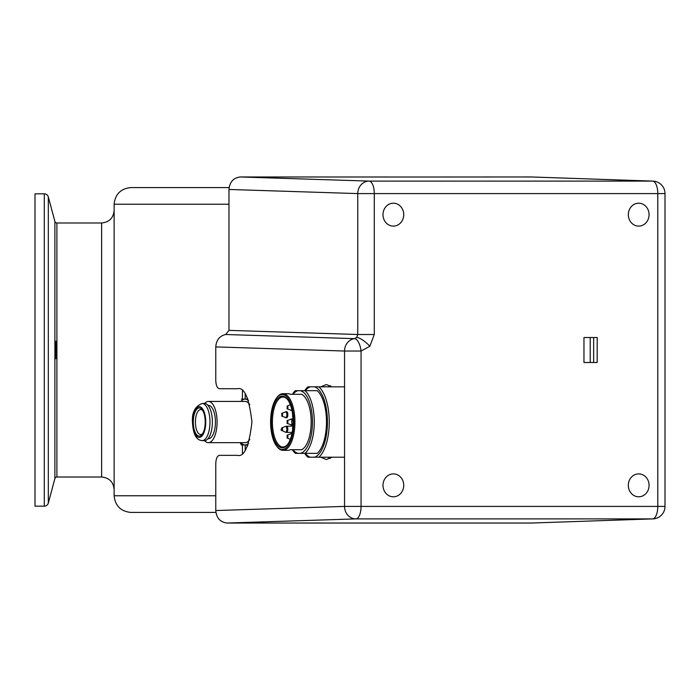 <?xml version="1.0" encoding="UTF-8"?>
<svg xmlns="http://www.w3.org/2000/svg" width="700" height="700" viewBox="0 0 700 700"><rect width="100%" height="100%" fill="white"/><g stroke="black" fill="none" stroke-linecap="round" stroke-linejoin="round"><path stroke-width="1.05" d="M44.301 506.17A4.165 4.165 0 0 0 48.317 503.081L54.889 478.564L54.889 221.436L48.317 196.919A4.165 4.165 0 0 0 44.301 193.83L35 193.83L35 506.17L44.301 506.17L44.301 193.83M54.889 221.436A2.083 2.083 0 0 0 56.901 222.985L101.631 222.985C109.218 222.241 113.383 218.076 114.126 210.49M54.889 478.564A2.083 2.083 0 0 1 56.901 477.015L56.901 350L55.825 358.759L55.825 341.241L56.901 350L56.901 222.985M101.631 222.985L101.631 477.015L56.901 477.015M215.889 512.418L130.786 512.418C120.741 511.359 115.185 505.802 114.126 495.758L114.126 204.242C115.185 194.197 120.741 188.641 130.786 187.582L229.101 187.582M245.193 393.89L245.193 399.14M245.193 444.946L245.193 450.205M242.428 453.329L242.428 444.946M242.428 399.14L242.428 390.757M247.328 446.416L247.328 444.946M247.328 399.14L247.328 397.67M202.597 433.703A12.495 5.276 90 0 1 200.699 434.543A12.495 5.276 90 0 1 195.414 422.047A12.495 5.276 90 0 1 200.699 409.553A12.495 5.276 90 0 1 202.597 410.392M205.214 422.047A14.079 5.95 90 0 1 202.037 434.499A14.079 5.95 90 0 1 193.305 422.047A14.079 5.95 90 0 1 202.037 409.588A14.079 5.95 90 0 1 205.214 422.047M202.134 403.489L204.531 403.489A18.55 7.84 90 0 1 212.371 422.047A18.55 7.84 90 0 1 204.531 440.598L202.134 440.598A18.55 7.84 90 0 0 209.974 422.047A18.55 7.84 90 0 0 202.134 403.489C195.011 406.411 191.782 412.598 192.465 422.047C193.008 434.044 196.236 440.23 202.134 440.598M207.952 405.352L208.364 405.352A16.695 7.053 90 0 1 215.425 422.047A16.695 7.053 90 0 1 208.364 438.743L207.952 438.743M204.566 403.489A20.615 8.715 90 0 1 208.364 401.433A20.615 8.715 90 0 1 217.079 422.047A20.615 8.715 90 0 1 208.364 442.662A20.615 8.715 90 0 1 204.566 440.598M208.364 401.433L245.114 401.433A20.615 8.715 90 0 1 249.821 404.696M240.896 442.662A22.907 9.678 -90 0 0 245.114 444.946A22.907 9.678 -90 0 0 248.553 443.459M248.553 400.627A22.907 9.678 -90 0 0 245.114 399.14A22.907 9.678 -90 0 0 240.896 401.433M249.821 439.399A20.615 8.715 90 0 1 245.114 442.662L208.364 442.662M247.975 399.14L241.386 399.14M240.188 442.662L241.386 444.946L247.975 444.946M329.42 386.829A41.641 17.596 90 0 1 330.243 385.656M305.305 453.355A35.569 15.032 -90 0 0 310.231 457.205L314.58 457.205A35.569 15.032 -90 0 0 327.434 422.012A35.569 15.032 -90 0 0 314.58 386.829L318.859 386.829A37.476 15.838 90 0 1 329.254 422.012A37.476 15.838 90 0 1 318.859 457.205L343.901 457.205M307.956 457.205L310.231 457.205L307.956 457.205A37.476 15.838 90 0 1 304.719 453.355M326.489 422.012A33.32 14.079 90 0 1 317.188 453.355L300.037 453.355A31.404 13.274 -90 0 0 312.471 422.012A31.404 13.274 -90 0 0 300.037 390.679L317.188 390.679A33.32 14.079 90 0 1 326.489 422.012M304.981 390.679A33.32 14.079 90 0 1 314.283 422.012A33.32 14.079 90 0 1 304.981 453.355L317.188 453.355M292.941 449.706A31.404 13.274 -90 0 0 298.358 453.355L295.418 453.355A33.32 14.079 90 0 1 292.373 449.706M276.797 397.705L277.384 396.961A28.315 11.97 90 0 1 282.966 393.697A28.315 11.97 90 0 1 294.936 422.012A28.315 11.97 90 0 1 282.966 450.336A28.315 11.97 90 0 1 277.384 447.064L276.797 446.329A27.484 11.62 -90 0 0 293.825 422.012A27.484 11.62 -90 0 0 276.797 397.705A27.484 11.62 -90 0 0 270.594 422.012A27.484 11.62 -90 0 0 276.797 446.329M282.966 393.697L287.875 393.697A28.315 11.97 -90 0 1 290.377 394.319L301.7 394.319A28.315 11.97 90 0 1 311.168 422.012A28.315 11.97 90 0 1 301.7 449.706L290.377 449.706A28.315 11.97 90 0 1 287.875 450.336L282.966 450.336M293.125 422.012A25.821 10.911 90 0 1 287.297 444.859A25.821 10.911 90 0 1 271.303 422.012A25.821 10.911 90 0 1 287.297 399.175A25.821 10.911 90 0 1 293.125 422.012M287.595 399.56A24.99 10.561 -90 0 0 282.966 397.031A24.99 10.561 -90 0 0 272.405 422.012A24.99 10.561 -90 0 0 282.966 447.002A24.99 10.561 -90 0 0 287.595 444.474M292.373 394.319A33.32 14.079 90 0 1 295.418 390.679L300.037 390.679M298.358 390.679A31.404 13.274 -90 0 0 292.941 394.319M298.358 453.355L300.037 453.355M305.305 390.679A35.569 15.032 -90 0 1 310.231 386.829L343.901 386.829M314.58 457.205L318.859 457.205L314.58 457.205M310.231 386.829L307.956 386.829L310.231 386.829M304.719 390.679A37.476 15.838 90 0 1 307.956 386.829M330.277 458.412A41.641 17.596 90 0 1 329.42 457.205M328.23 457.205L330.111 458.509M320.688 457.205L326.34 459.524L331.984 457.205M331.914 386.829L326.34 384.562L320.757 386.829M393.365 203.201A11.454 10.377 90 0 0 382.988 214.655A11.454 10.377 90 0 0 393.365 226.109A11.454 10.377 90 0 0 393.444 226.109A11.454 10.377 90 0 0 403.743 214.655A11.454 10.377 90 0 0 393.444 203.201A11.454 10.377 90 0 0 393.365 203.201M638.697 203.201A11.454 10.377 90 0 0 628.32 214.655A11.454 10.377 90 0 0 638.697 226.109A11.454 10.377 90 0 0 638.776 226.109A11.454 10.377 90 0 0 649.075 214.655A11.454 10.377 90 0 0 638.776 203.201A11.454 10.377 90 0 0 638.697 203.201M638.697 473.891A11.454 10.377 90 0 0 628.32 485.345A11.454 10.377 90 0 0 638.697 496.799A11.454 10.377 90 0 0 638.776 496.799A11.454 10.377 90 0 0 649.075 485.345A11.454 10.377 90 0 0 638.776 473.891A11.454 10.377 90 0 0 638.697 473.891M393.365 473.891A11.454 10.377 90 0 0 382.988 485.345A11.454 10.377 90 0 0 393.365 496.799A11.454 10.377 90 0 0 393.444 496.799A11.454 10.377 90 0 0 403.743 485.345A11.454 10.377 90 0 0 393.444 473.891A11.454 10.377 90 0 0 393.365 473.891M215.766 346.902L215.766 380.398C215.994 385.42 217.201 388.203 219.389 388.727L237.44 388.727C244.3 386.838 249.13 397.941 251.947 422.047C249.13 446.154 244.3 457.258 237.44 455.359L219.389 455.359C217.201 455.892 215.994 458.666 215.766 463.689L215.766 510.536L344.54 506.406L344.54 351.033L215.766 346.902C216.291 340.069 219.59 335.939 225.671 334.504L354.454 338.642L356.676 337.453L357.752 334.504L357.752 193.594L228.97 189.464C229.696 181.93 233.468 177.765 240.293 176.969L369.075 181.099L652.584 181.099L531.291 176.969L652.934 181.107A12.495 11.393 92 0 0 652.584 181.099A12.495 5.276 -90 0 1 657.79 193.594L374.281 193.594L374.281 334.504L357.752 334.504L228.97 330.374L228.97 189.464M374.281 334.504L369.854 346.281L361.069 351.033L344.54 351.033A12.495 11.244 -88.2 0 1 354.454 338.642A12.495 5.241 82.1 0 1 361.069 351.033L361.069 506.406L657.79 506.406L657.79 193.594L665 193.594A12.495 12.495 0 0 0 652.934 181.107M227.08 523.031L531.291 523.031L652.584 518.901L355.863 518.901L227.08 523.031C220.255 522.235 216.484 518.07 215.766 510.536M652.934 518.892A12.495 12.495 0 0 0 665 506.406L657.79 506.406A12.495 5.276 90 0 1 652.584 518.901A12.495 11.393 88 0 0 652.934 518.892L531.291 523.031M531.291 176.969L434.044 177.013M433.659 177.021L240.293 176.969M225.671 334.504L228.97 330.374M583.966 337.505L583.966 362.495L597.179 362.495L597.179 337.505L583.966 337.505M330.111 385.586L328.309 386.829M590.205 337.505L590.205 362.495M48.317 503.081L48.317 196.919M114.126 495.758L215.766 495.758M228.97 204.242L114.126 204.242M192.763 422.047A15.382 6.501 90 0 1 199.264 406.665A15.382 6.501 90 0 1 205.756 422.047A15.382 6.501 90 0 1 199.264 437.421A15.382 6.501 90 0 1 192.763 422.047M292.311 428.041A1.452 0.612 90 0 1 292.512 427.866A1.452 0.612 90 0 1 292.644 427.849A1.452 0.612 90 0 1 292.836 427.945M287.053 435.243A1.452 0.612 90 0 1 287.184 435.155A1.452 0.612 90 0 1 287.254 435.137A1.452 0.612 90 0 1 287.901 436.529A1.452 0.612 90 0 1 287.306 438.043A1.452 0.612 90 0 1 287.184 438.025A1.452 0.612 90 0 1 286.983 437.859M281.846 427.866L285.408 426.422A2.922 1.234 -90 0 1 286.493 427.236A2.922 1.234 -90 0 1 286.711 430.649A2.922 1.234 -90 0 1 285.408 432.189L281.006 429.905L281.846 427.866A1.452 0.612 90 0 1 282.389 428.277A1.452 0.612 90 0 1 282.494 429.975A1.452 0.612 90 0 1 281.846 430.736A1.452 0.612 90 0 1 281.514 430.334M292.836 416.089A1.452 0.612 90 0 1 292.618 416.185A1.452 0.612 90 0 1 292.512 416.159A1.452 0.612 90 0 1 292.346 416.036M292.346 413.42A1.452 0.612 90 0 1 292.486 413.306L292.854 416.299M287.017 406.131A1.452 0.612 90 0 1 287.184 406.009A1.452 0.612 90 0 1 287.28 405.983A1.452 0.612 90 0 1 287.901 407.444A1.452 0.612 90 0 1 287.28 408.896A1.452 0.612 90 0 1 287.184 408.87A1.452 0.612 90 0 1 287.017 408.748M281.68 413.42A1.452 0.612 90 0 1 281.846 413.289A1.452 0.612 90 0 1 281.951 413.271A1.452 0.612 90 0 1 282.564 414.724A1.452 0.612 90 0 1 281.951 416.185A1.452 0.612 90 0 1 281.846 416.159A1.452 0.612 90 0 1 281.68 416.036M286.983 420.752A1.452 0.612 90 0 1 287.184 420.578A1.452 0.612 90 0 1 287.315 420.56A1.452 0.612 90 0 1 287.901 422.082A1.452 0.612 90 0 1 287.254 423.474A1.452 0.612 90 0 1 287.184 423.447A1.452 0.612 90 0 1 287.053 423.369M291.777 434.429A2.922 1.234 -90 0 0 290.894 433.668A2.922 1.234 -90 0 0 290.736 433.711A2.922 1.234 -90 0 0 290.588 433.79M285.408 426.422L286.519 426.204A3.106 1.312 90 0 1 287.446 427.114A3.106 1.312 90 0 1 287.726 430.491A3.106 1.312 90 0 1 286.519 432.408L292.206 432.408M290.535 410.2A2.922 1.234 -90 0 0 290.736 410.322A2.922 1.234 -90 0 0 290.946 410.366A2.922 1.234 -90 0 0 291.777 409.605M285.206 417.489A2.922 1.234 -90 0 0 285.408 417.611A2.922 1.234 -90 0 0 285.618 417.655A2.922 1.234 -90 0 0 286.851 414.724A2.922 1.234 -90 0 0 285.618 411.801A2.922 1.234 -90 0 0 285.408 411.845A2.922 1.234 -90 0 0 285.206 411.967M291.882 420.096A2.922 1.234 -90 0 0 290.999 419.09A2.922 1.234 -90 0 0 290.736 419.134A2.922 1.234 -90 0 0 290.491 419.291M290.588 424.812A2.922 1.234 -90 0 0 290.736 424.9A2.922 1.234 -90 0 0 290.894 424.935A2.922 1.234 -90 0 0 291.882 423.938M291.76 418.924A3.106 1.312 90 0 1 291.848 418.915A3.106 1.312 90 0 1 291.909 418.915A3.106 1.312 90 0 1 292.197 419.02M292.854 427.726L292.486 430.727A1.452 0.612 90 0 1 292.39 430.658M286.519 411.626A3.106 1.312 90 0 1 287.831 414.724A3.106 1.312 90 0 1 286.519 417.83L281.846 416.159L281.846 413.297L286.519 411.626M293.002 418.189A3.964 1.671 -90 0 0 291.769 422.012A3.964 1.671 -90 0 0 293.002 425.836M369.854 346.281A12.495 3.736 -137.8 0 0 356.676 337.453M355.863 518.901A12.495 11.244 -91.8 0 1 344.54 506.406L361.069 506.406A12.495 5.276 90 0 1 355.863 518.901M369.075 181.099A12.495 11.244 91.8 0 0 357.752 193.594L374.281 193.594A12.495 5.276 -90 0 0 369.075 181.099M593.661 337.505L593.661 362.495M101.631 477.015C109.218 477.759 113.383 481.924 114.126 489.51M291.848 410.541L287.184 408.87L287.184 406.009L290.316 404.723M292.233 425.119L287.184 423.447L287.184 420.578L292.233 418.915M291.988 433.493L287.184 435.155L287.184 438.025L290.316 439.303M285.408 432.189L286.519 432.408M286.519 426.204L292.906 426.204M292.976 417.76L291.69 422.047L292.976 426.274M665 506.406L665 193.594"/></g></svg>
